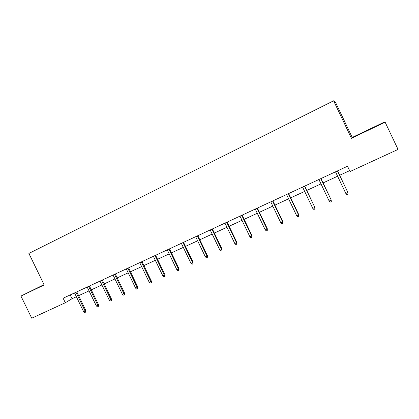 <?xml version="1.0" encoding="UTF-8"?>
<svg xmlns="http://www.w3.org/2000/svg" width="419" height="419" viewBox="0 0 419 419"><rect width="100%" height="100%" fill="white"/><g stroke="black" fill="none" stroke-linecap="round" stroke-linejoin="round"><path stroke-width="0.63" d="M44.105 284.721L36.369 288.534L44.147 284.815M367.39 130.519L373.963 127.266L367.39 130.519M44.053 284.616L20.95 296.055L31.744 318.204L65.322 302.733L72.037 298.726L76.368 296.731M352.217 137.437L351.431 138.301L385.14 122.212L383.794 122.358L352.217 137.437L335.499 102.288L333.597 100.796L28.89 253.443L44.215 284.951L20.95 296.055M385.14 122.212L398.05 149.421L350.048 171.539L347.524 166.233L63.122 298.213L65.322 302.733M351.431 138.301L333.597 100.796M78.641 295.678L89.032 290.886M91.3 289.838L101.89 284.957M104.153 283.909L114.942 278.934M117.194 277.897L128.193 272.821M130.44 271.784L141.648 266.615M143.89 265.583L155.318 260.309M157.544 259.282L169.197 253.904M171.413 252.882L183.297 247.399M185.502 246.382L197.621 240.794M199.816 239.778L212.176 234.08M214.36 233.069L226.967 227.255M229.135 226.255L241.999 220.321M244.157 219.326L257.276 213.271M259.419 212.286L272.806 206.106M274.937 205.127L288.602 198.821M290.713 197.847L304.66 191.415M306.755 190.446L320.991 183.878M323.07 182.92L337.604 176.216M339.662 175.268L349.635 170.669M70.193 294.934L72.037 298.726M337.436 170.915L347.833 192.41L348 194.123L347.78 192.625L345.837 193.499L335.504 171.811M347.833 192.41L337.562 170.852M348 194.123L346.922 194.605L345.837 193.499M320.807 178.63L331.178 199.915L331.309 201.628L331.073 200.151L329.161 201.01L318.906 179.51M331.178 199.915L320.985 178.546M331.309 201.628L330.251 202.105L329.161 201.01M304.461 186.219L314.8 207.295L314.899 209.008L314.648 207.552L312.773 208.395L302.591 187.084M314.8 207.295L304.686 186.115M314.899 209.008L313.857 209.479L312.773 208.395M288.382 193.678L298.496 214.827L298.7 214.549L298.763 216.267L298.496 214.827L296.652 215.659L286.549 194.531M298.7 214.549L288.66 193.552M298.763 216.267L297.736 216.728L296.652 215.659M272.575 201.01L282.616 221.981L282.862 221.688L282.893 223.406L282.616 221.981L280.798 222.803L270.768 201.853M282.862 221.688L272.895 200.863M282.893 223.406L281.882 223.856L280.798 222.803M257.03 208.227L266.997 229.02L267.291 228.706L267.285 230.424L266.997 229.02L265.211 229.827L255.255 209.05M267.291 228.706L257.392 208.06M267.285 230.424L266.29 230.869L265.211 229.827M241.737 215.324L251.63 235.944L251.966 235.609L251.929 237.327L251.63 235.944L249.876 236.735L239.987 216.136M251.966 235.609L242.145 215.136M251.929 237.327L250.955 237.767L249.876 236.735M226.689 222.306L236.515 242.753L236.892 242.402L236.824 244.12L236.515 242.753L234.787 243.533L224.972 223.107M236.892 242.402L227.14 222.096M236.824 244.12L235.866 244.555L234.787 243.533M211.888 229.177L221.641 249.457L222.06 249.09L221.96 250.808L221.641 249.457L219.938 250.222L210.197 229.963M222.06 249.09L212.375 228.947M221.96 250.808L221.017 251.232L219.938 250.222M197.323 235.934L207.002 256.051L207.463 255.669L207.337 257.386L207.002 256.051L205.331 256.805L195.657 236.709M207.463 255.669L197.847 235.693M207.337 257.386L206.405 257.805L205.331 256.805M182.983 242.591L192.599 262.54L193.096 262.142L192.939 263.86L192.599 262.54L190.949 263.284L181.343 243.35M193.096 262.142L183.548 242.329M192.939 263.86L192.028 264.269L190.949 263.284M168.873 249.137L178.421 268.93L178.955 268.516L179.07 269.998L178.772 270.234L178.421 268.93L176.797 269.663L167.26 249.886M178.955 268.516L169.475 248.86M178.772 270.234L177.871 270.637L176.797 269.663M154.978 255.585L164.463 275.22L165.034 274.791L165.138 276.262L164.824 276.503L164.463 275.22L162.865 275.938L153.391 256.323M165.034 274.791L155.617 255.291M164.824 276.503L163.934 276.907L162.865 275.938M141.303 261.933L150.72 281.411L151.322 280.966L151.427 282.432L151.091 282.684L150.72 281.411L149.143 282.118L139.737 262.661M151.322 280.966L141.973 261.624M151.091 282.684L150.217 283.076L149.143 282.118M127.837 268.181L137.186 287.507L137.825 287.052L137.919 288.508L137.563 288.764L137.186 287.507L135.636 288.204L126.297 268.898M137.825 287.052L128.539 267.856M137.563 288.764L136.704 289.152L135.636 288.204M114.57 274.335L123.856 293.515L124.532 293.043L124.621 294.489L124.249 294.756L123.856 293.515L122.332 294.201L113.057 275.042M124.532 293.043L115.309 273.995M124.249 294.756L123.401 295.133L122.332 294.201M101.508 280.4L110.731 299.428L111.438 298.941L111.522 300.381L111.129 300.653L110.731 299.428L109.233 300.104L100.015 281.091M111.438 298.941L102.278 280.044M111.129 300.653L110.297 301.031L109.233 300.104M88.645 286.371L97.805 305.252L98.538 304.754L98.617 306.184L98.208 306.467L97.805 305.252L96.328 305.917L87.173 287.052M98.538 304.754L89.441 285.999M98.208 306.467L97.386 306.834L96.328 305.917M75.97 292.253L85.067 310.992L85.832 310.479L85.905 311.904L85.481 312.192L85.067 310.992L83.611 311.647L74.519 292.923M85.832 310.479L76.792 291.87M85.481 312.192L84.669 312.553L83.611 311.647"/></g></svg>
